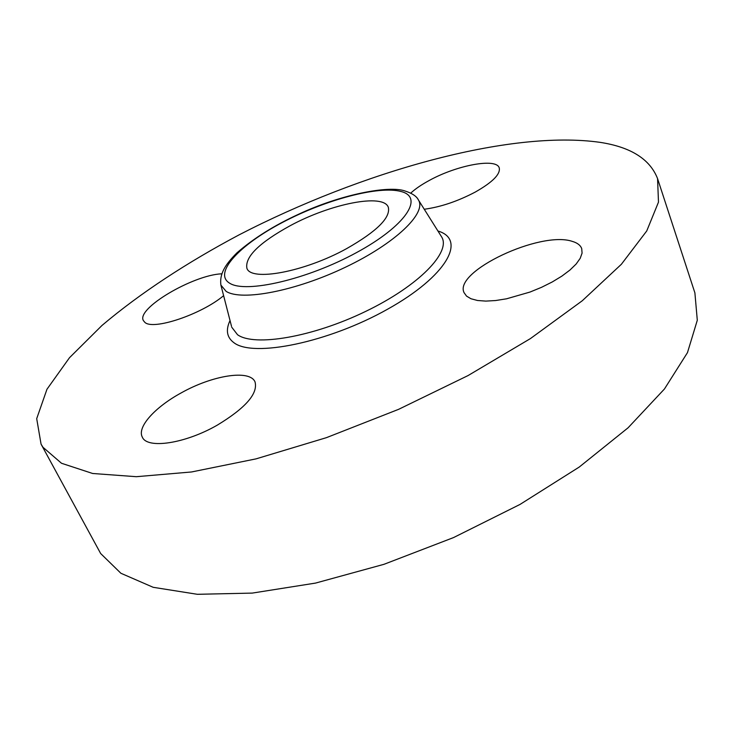 <?xml version="1.0" encoding="UTF-8"?>
<svg xmlns="http://www.w3.org/2000/svg" width="734" height="734" viewBox="0 0 734 734"><rect width="100%" height="100%" fill="white"/><g stroke="black" fill="none" stroke-linecap="round" stroke-linejoin="round"><path stroke-width="1.1" d="M657.563 178.61L694.896 292.884L697.3 320.253L687.474 352.623L664.454 388.983L628.084 427.794L579.236 467.053L519.993 504.441L453.575 537.563L383.983 564.308L315.519 583.09L252.221 593.1L197.363 594.301L153.195 587.31L120.89 573.263L100.659 553.528L41.058 444.125L36.7 418.655L46.967 389.249L69.501 357.706L101.98 325.465C140.01 293.261 187.142 262.433 239.211 234.797C361 171.894 509.323 129.505 600.017 142.341C630.809 147.057 649.994 159.15 657.563 178.61L658.481 202.144L646.737 230.962L621.377 264.277L582.264 300.766L530.398 338.603L468.035 375.579L398.626 409.324L326.437 437.657L256.001 458.878L191.519 471.971L136.331 476.696L92.64 473.485L61.5 463.264L42.967 447.272L41.058 444.125M223.622 295.674C201.208 314.537 152.663 330.704 144.763 322.244L143.405 320.602C135.873 308.702 192.693 275.167 221.484 273.819M181.179 392.91C212.374 375.322 249.817 369.239 255.028 381.9C258.166 393.571 245.587 407.985 217.282 425.142C185.115 443.675 147.121 449.272 142.313 437.106C136.808 427.105 155.076 407.095 181.179 392.91M470.962 298.747L466.549 296.114L464.053 292.646C453.41 271.507 540.444 230.504 572.254 241.367C577.309 242.835 580.466 245.248 581.713 248.587L582.08 253.111L580.209 258.322L576.135 264.038L569.96 270.039L561.923 276.085L552.307 281.929L541.509 287.333L529.966 292.068L506.552 298.802L495.643 300.536L485.835 301.105L477.513 300.49L470.962 298.747M410.746 193.125C415.343 188.849 421.619 184.573 429.564 180.298C457.016 165.178 496.377 157.746 499.23 167.866C500.625 174.142 492.597 182.225 475.155 192.125C457.557 201.345 440.593 207.052 424.261 209.254M290.315 225.632C330.704 203.768 383.478 193.088 388.323 207.291C390.736 217.631 376.845 231.412 346.632 248.624C304.316 272.03 250.734 281.792 246.881 268.204C244.862 256.836 259.341 242.642 290.315 225.632M229.724 283.251C212.86 273.296 239.394 245 282.489 222.43C325.401 199.74 379.028 185.298 401.287 191.574C424.234 197.437 405.719 225.962 356.449 252.634C307.418 279.443 245.798 293.618 229.724 283.251M418.031 199.354L418.435 199.987C426.867 212.961 395.635 243.275 345.622 267.13C295.729 291.086 241.541 301.362 226.118 291.361L220.888 285.067L231.513 326.309M220.888 285.067C219.53 274.378 224.411 265.35 236.972 252.817C253.753 238.256 274.296 225.393 298.591 214.245C340.787 194.427 388.781 185.262 404.92 190.95C412.196 193.308 416.701 196.327 418.435 199.987L441.602 236.853C451.428 251.946 419.022 285.709 365.716 311.381C312.537 337.2 254.285 346.907 237.522 334.713L231.751 327.226M437.932 230.999L438.005 231.026C466.861 239.486 446.997 276.076 387.644 309.179C328.529 342.494 253.23 357.77 233.953 342.732C226.834 337.484 225.531 330.089 230.026 320.538M441.097 236.045L441.602 236.853"/></g></svg>
